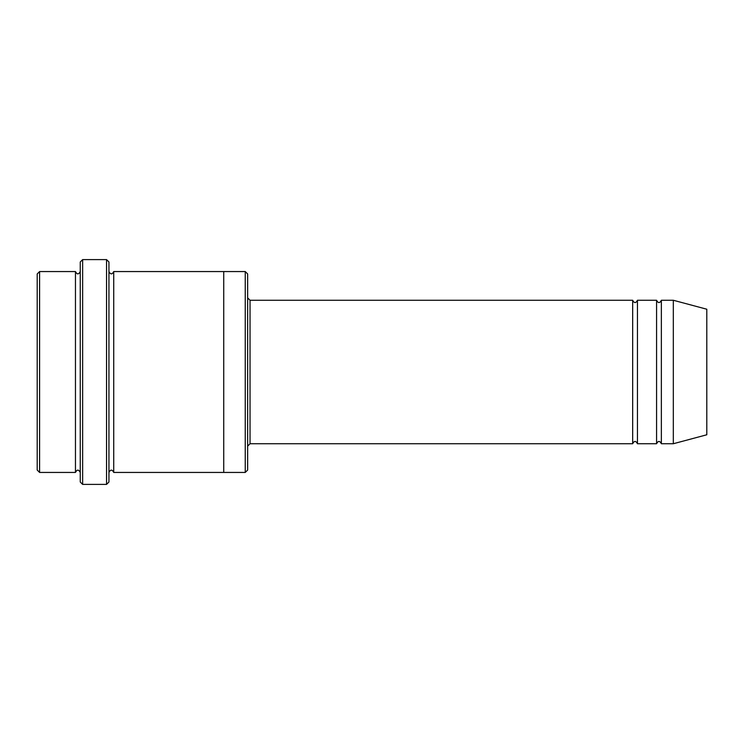 <?xml version="1.0" encoding="UTF-8"?>
<svg xmlns="http://www.w3.org/2000/svg" width="744" height="744" viewBox="0 0 744 744"><rect width="100%" height="100%" fill="white"/><g stroke="black" fill="none" stroke-linecap="round" stroke-linejoin="round"><path stroke-width="1.12" d="M632.67 443.74L250.04 443.74L250.04 300.26L632.67 300.26L632.67 443.74C634.26 440.662 635.85 440.662 637.45 443.74L637.45 300.26L656.58 300.26L656.58 443.74C658.17 440.662 659.77 440.662 661.36 443.74L661.36 300.26L673.32 300.26L673.32 443.74L661.36 443.74M247.65 273.95L247.65 470.05L245.25 472.44L245.25 271.56L247.65 273.95M80.25 271.56C78.65 274.648 77.06 274.648 75.46 271.56L75.46 472.44C77.06 469.352 78.65 469.352 80.25 472.44M39.59 271.56L37.2 273.95L37.2 470.05L39.59 472.44L39.59 271.56L75.46 271.56M673.32 443.74L706.8 434.775L706.8 309.225L673.32 300.26M106.55 259.6L108.94 261.99L108.94 482.01L106.55 484.4L106.55 259.6L82.64 259.6L82.64 484.4L106.55 484.4M108.94 472.44C110.54 469.352 112.13 469.352 113.73 472.44L113.73 271.56C112.13 274.648 110.54 274.648 108.94 271.56M82.64 484.4L80.25 482.01L80.25 261.99L82.64 259.6M113.73 472.44L223.73 472.44L223.73 271.56L245.25 271.56M637.45 443.74L656.58 443.74M39.59 472.44L75.46 472.44M661.36 300.26C659.77 303.338 658.17 303.338 656.58 300.26M637.45 300.26C635.85 303.338 634.26 303.338 632.67 300.26M223.73 472.44L245.25 472.44M113.73 271.56L223.73 271.56M250.04 300.26L247.65 297.87M250.04 443.74L247.65 446.13"/></g></svg>
